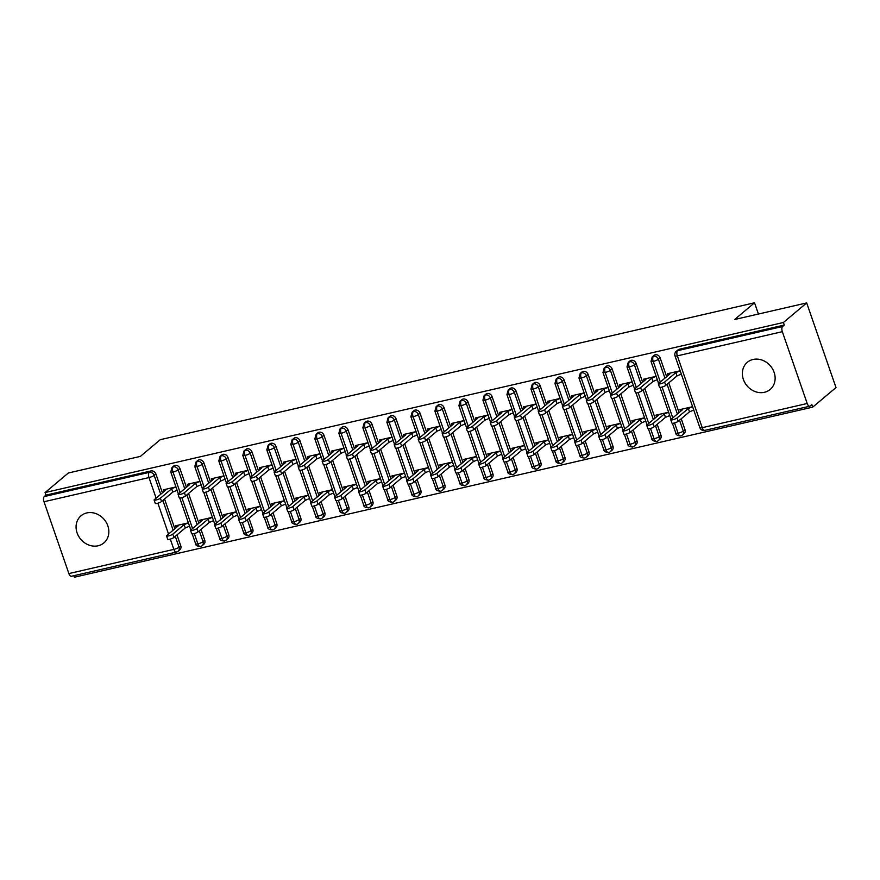 <?xml version="1.0" encoding="UTF-8"?>
<svg xmlns="http://www.w3.org/2000/svg" width="880" height="880" viewBox="0 0 880 880"><rect width="100%" height="100%" fill="white"/><g stroke="black" fill="none" stroke-linecap="round" stroke-linejoin="round"><path stroke-width="1.32" d="M86.768 512.941A17.743 15.356 49.9 0 1 106.315 522.5A17.743 15.356 49.9 0 1 103.873 542.938A17.743 15.356 49.9 0 1 98.131 545.776A17.743 15.356 49.9 0 1 78.595 536.217A17.743 15.356 49.9 0 1 81.037 515.779A17.743 15.356 49.9 0 1 86.768 512.941M753.06 359.469A17.743 15.356 49.9 0 1 772.607 369.028A17.743 15.356 49.9 0 1 770.165 389.466A17.743 15.356 49.9 0 1 764.434 392.293A17.743 15.356 49.9 0 1 744.887 382.745A17.743 15.356 49.9 0 1 747.329 362.307A17.743 15.356 49.9 0 1 753.06 359.469M176.781 551.892A4.158 1.903 -103 0 1 176.385 552.09L71.401 576.279A4.158 1.903 -103 0 1 68.871 573.573L44 501.743A4.158 1.903 -103 0 1 44.264 496.562L45.958 495.132L45.078 492.558L68.354 472.989L140.393 456.39L160.27 439.681L754.534 302.786L734.657 319.506L806.685 302.918L836 387.563L812.713 407.132L811.833 404.569L810.128 405.999A4.158 1.903 77 0 1 809.732 406.208L704.737 430.386A4.158 1.903 77 0 1 702.218 427.68L807.202 403.491A4.158 1.903 77 0 0 809.732 406.208M73.865 575.707L74.382 577.214L812.713 407.132M758.428 314.028L754.534 302.786M782.331 331.672L677.347 355.861A4.158 1.903 77 0 1 677.6 350.669A4.158 3.597 -130.1 0 0 676.258 351.329L677.963 349.899A4.158 3.597 49.9 0 1 679.305 349.239L677.6 350.669L782.595 326.491A4.158 1.903 77 0 0 782.331 331.672L807.202 403.491M679.305 349.239L784.289 325.061L783.409 322.487L806.685 302.918M782.595 326.491L784.289 325.061M45.078 492.558L783.409 322.487M668.096 375.463L667.491 373.703L680.174 370.777M692.604 406.692L679.921 409.618L680.537 411.378M175.285 536.349L179.058 547.217L180.752 545.787L176.99 534.919M174.856 528.748L164.56 499.004M162.415 492.833L155.881 473.957L154.187 475.387L160.721 494.263M180.752 545.787A4.158 3.597 49.9 0 1 179.828 549.791L178.123 551.221A4.158 3.597 49.9 0 0 179.058 547.217A4.158 0.847 160.9 0 1 173.855 549.384L170.291 539.088M45.958 495.132L150.953 470.943A4.158 3.597 49.9 0 1 155.881 473.957M204.765 540.254A4.158 3.597 49.9 0 1 203.841 544.269L202.136 545.699A4.158 3.597 49.9 0 0 203.06 541.684L204.765 540.254L201.003 529.386M180.125 492.602L172.997 472.032A4.158 1.903 -103 0 1 173.261 466.84A4.158 3.597 -130.1 0 0 172.04 467.478L173.734 466.048A4.158 3.597 49.9 0 1 174.966 465.41A4.158 3.597 49.9 0 1 179.894 468.435L178.189 469.865L184.734 488.73M198.869 523.215L188.562 493.471M186.428 487.3L179.894 468.435M163.878 491.612L163.262 489.852L175.945 486.926L171.666 488.73L160.391 498.201L161.546 501.534A3.465 0.704 160.9 0 1 157.982 503.151A3.465 0.704 160.9 0 1 155.265 503.36L154.11 500.027A3.465 0.704 -19.1 0 0 156.827 499.807A3.465 0.704 -19.1 0 0 160.391 498.201M176.913 527.01L176.418 525.591L178.09 526.02L166.826 535.491A3.465 0.704 -19.1 0 0 166.551 535.942A3.465 0.704 -19.1 0 0 169.257 535.722A3.465 0.704 -19.1 0 0 172.821 534.116L184.096 524.634L188.386 522.852L175.703 525.756L176.308 527.516M228.778 534.721A4.158 3.597 49.9 0 1 227.854 538.736L226.149 540.166A4.158 3.597 49.9 0 0 227.073 536.151L228.778 534.721L225.016 523.853M204.138 487.08L197.01 466.499A4.158 1.903 -103 0 1 197.274 461.318A4.158 3.597 -130.1 0 0 196.042 461.945L197.747 460.515A4.158 3.597 49.9 0 1 198.968 459.888A4.158 3.597 49.9 0 1 203.907 462.902L202.202 464.332L208.736 483.197M222.871 517.682L212.575 487.949M210.441 481.767L203.907 462.902M187.88 486.079L187.275 484.319L199.958 481.393L195.668 483.197L184.404 492.668L185.559 496.001A3.465 0.704 160.9 0 1 181.984 497.618A3.465 0.704 160.9 0 1 179.278 497.827L178.123 494.494A3.465 0.704 -19.1 0 0 180.829 494.285A3.465 0.704 -19.1 0 0 184.404 492.668M200.926 521.477L200.431 520.058L202.103 520.487L190.839 529.969A3.465 0.704 -19.1 0 0 190.564 530.409A3.465 0.704 -19.1 0 0 193.27 530.189A3.465 0.704 -19.1 0 0 196.834 528.583L208.109 519.112L212.388 517.319L199.716 520.234L200.321 521.994M252.791 529.188A4.158 3.597 49.9 0 1 251.856 533.203L250.162 534.633A4.158 3.597 49.9 0 0 251.086 530.618L252.791 529.188L249.029 518.32M228.14 481.547L221.023 460.966A4.158 1.903 -103 0 1 221.287 455.785A4.158 3.597 -130.1 0 0 220.055 456.412L221.76 454.982A4.158 3.597 49.9 0 1 222.981 454.355A4.158 3.597 49.9 0 1 227.92 457.369L226.215 458.799L232.749 477.675M246.884 512.149L236.588 482.416M234.454 476.245L227.92 457.369M211.893 480.546L211.288 478.786L223.96 475.871L219.681 477.664L208.417 487.135L209.572 490.479A3.465 0.704 160.9 0 1 205.997 492.085A3.465 0.704 160.9 0 1 203.291 492.305L202.136 488.961A3.465 0.704 -19.1 0 0 204.842 488.752A3.465 0.704 -19.1 0 0 208.417 487.135M224.939 515.955L224.444 514.536L226.116 514.954L214.841 524.436A3.465 0.704 -19.1 0 0 214.577 524.876A3.465 0.704 -19.1 0 0 217.283 524.656A3.465 0.704 -19.1 0 0 220.847 523.05L232.122 513.579L236.401 511.786L223.718 514.701L224.334 516.461M276.793 523.655A4.158 3.597 49.9 0 1 275.869 527.67L274.175 529.1A4.158 3.597 49.9 0 0 275.099 525.096L276.793 523.655L273.031 512.798M252.153 476.014L245.025 455.444A4.158 1.903 -103 0 1 245.289 450.252A4.158 3.597 -130.1 0 0 244.068 450.89L245.773 449.46A4.158 3.597 49.9 0 1 246.994 448.822A4.158 3.597 49.9 0 1 251.922 451.836L250.228 453.266L256.762 472.142M270.897 506.616L260.601 476.883M258.467 470.712L251.922 451.836M235.906 475.013L235.301 473.253L247.973 470.338L243.694 472.131L232.419 481.613L233.574 484.946A3.465 0.704 160.9 0 1 230.01 486.552A3.465 0.704 160.9 0 1 227.304 486.772L226.149 483.439A3.465 0.704 -19.1 0 0 228.855 483.219A3.465 0.704 -19.1 0 0 232.419 481.613M260.414 506.242L247.731 509.168L248.347 510.928M300.806 518.133A4.158 3.597 49.9 0 1 299.882 522.137L298.177 523.567A4.158 3.597 49.9 0 0 299.112 519.563L300.806 518.133L297.044 507.265M276.166 470.481L269.038 449.911A4.158 1.903 -103 0 1 269.302 444.719A4.158 3.597 -130.1 0 0 268.081 445.357L269.775 443.927A4.158 3.597 49.9 0 1 271.007 443.289A4.158 3.597 49.9 0 1 275.935 446.303L274.241 447.733L280.775 466.609M294.91 501.094L284.614 471.35M282.469 465.179L275.935 446.303M259.919 469.491L259.303 467.731L271.986 464.805L267.707 466.598L256.432 476.08L257.587 479.413A3.465 0.704 160.9 0 1 254.023 481.019A3.465 0.704 160.9 0 1 251.317 481.239L250.162 477.906A3.465 0.704 -19.1 0 0 252.868 477.686A3.465 0.704 -19.1 0 0 256.432 476.08M272.954 504.889L272.459 503.47L274.131 503.899L262.867 513.37A3.465 0.704 -19.1 0 0 262.592 513.81A3.465 0.704 -19.1 0 0 265.298 513.601A3.465 0.704 -19.1 0 0 268.873 511.984L280.137 502.513L284.427 500.72L271.744 503.635L272.349 505.395M324.819 512.6A4.158 3.597 49.9 0 1 323.895 516.615L322.19 518.045A4.158 3.597 49.9 0 0 323.114 514.03L324.819 512.6L321.057 501.732M300.179 464.948L293.051 444.378A4.158 1.903 -103 0 1 293.315 439.186A4.158 3.597 -130.1 0 0 292.094 439.824L293.788 438.394A4.158 3.597 49.9 0 1 295.02 437.756A4.158 3.597 49.9 0 1 299.948 440.781L298.243 442.211L304.777 461.076M318.923 495.561L308.616 465.817M306.482 459.646L299.948 440.781M283.932 463.958L283.316 462.198L295.999 459.272M308.429 495.187L295.757 498.102L296.362 499.862M348.832 507.067A4.158 3.597 49.9 0 1 347.908 511.082L346.203 512.512A4.158 3.597 49.9 0 0 347.127 508.497L348.832 507.067L345.07 496.199M324.181 459.426L317.064 438.845A4.158 1.903 -103 0 1 317.328 433.664A4.158 3.597 -130.1 0 0 316.096 434.291L317.801 432.861A4.158 3.597 49.9 0 1 319.022 432.234A4.158 3.597 49.9 0 1 323.961 435.248L322.256 436.678L328.79 455.543M342.925 490.028L332.629 460.295M330.495 454.113L323.961 435.248M307.934 458.425L307.329 456.665L320.012 453.739L315.722 455.543L304.458 465.014L305.613 468.347A3.465 0.704 160.9 0 1 302.038 469.964A3.465 0.704 160.9 0 1 299.332 470.173L298.177 466.84A3.465 0.704 -19.1 0 0 300.883 466.631A3.465 0.704 -19.1 0 0 304.458 465.014M320.98 493.823L320.485 492.404L322.157 492.833L310.893 502.315A3.465 0.704 -19.1 0 0 310.618 502.755A3.465 0.704 -19.1 0 0 313.324 502.535A3.465 0.704 -19.1 0 0 316.888 500.929L328.163 491.458L332.442 489.665L319.77 492.58L320.375 494.34M372.845 501.534A4.158 3.597 49.9 0 1 371.91 505.549L370.216 506.979A4.158 3.597 49.9 0 0 371.14 502.964L372.845 501.534L369.072 490.666M348.194 453.893L341.077 433.312A4.158 1.903 -103 0 1 341.33 428.131A4.158 3.597 -130.1 0 0 340.109 428.758L341.814 427.328A4.158 3.597 49.9 0 1 343.035 426.701A4.158 3.597 49.9 0 1 347.974 429.715L346.269 431.145L352.803 450.021M366.938 484.495L356.642 454.762M354.508 448.591L347.974 429.715M331.947 452.892L331.342 451.132L344.014 448.217L339.735 450.01L328.471 459.481L329.626 462.825A3.465 0.704 160.9 0 1 326.051 464.431A3.465 0.704 160.9 0 1 323.345 464.651L322.19 461.307A3.465 0.704 -19.1 0 0 324.896 461.098A3.465 0.704 -19.1 0 0 328.471 459.481M344.982 488.301L344.498 486.882L346.17 487.3L334.895 496.782A3.465 0.704 -19.1 0 0 334.631 497.222A3.465 0.704 -19.1 0 0 337.337 497.002A3.465 0.704 -19.1 0 0 340.901 495.396L352.176 485.925L356.455 484.132L343.772 487.047L344.388 488.807M396.847 496.001A4.158 3.597 49.9 0 1 395.923 500.016L394.229 501.446A4.158 3.597 49.9 0 0 395.153 497.442L396.847 496.001L393.085 485.144M372.207 448.36L365.079 427.79A4.158 1.903 -103 0 1 365.343 422.598A4.158 3.597 -130.1 0 0 364.122 423.236L365.827 421.806A4.158 3.597 49.9 0 1 367.048 421.168A4.158 3.597 49.9 0 1 371.976 424.182L370.282 425.612L376.816 444.488M390.951 478.962L380.655 449.229M378.51 443.058L371.976 424.182M355.96 447.359L355.355 445.599L368.027 442.684L363.748 444.477L352.473 453.959L353.628 457.292A3.465 0.704 160.9 0 1 350.064 458.898A3.465 0.704 160.9 0 1 347.358 459.118L346.203 455.785A3.465 0.704 -19.1 0 0 348.909 455.565A3.465 0.704 -19.1 0 0 352.473 453.959M368.995 482.768L368.511 481.349L370.183 481.778L358.908 491.249A3.465 0.704 -19.1 0 0 358.633 491.689A3.465 0.704 -19.1 0 0 361.35 491.48A3.465 0.704 -19.1 0 0 364.914 489.863L376.178 480.392L380.468 478.599L367.785 481.514L368.401 483.274M420.86 490.479A4.158 3.597 49.9 0 1 419.936 494.483L418.231 495.913A4.158 3.597 49.9 0 0 419.166 491.909L420.86 490.479L417.098 479.611M396.22 442.827L389.092 422.257A4.158 1.903 -103 0 1 389.356 417.065A4.158 3.597 -130.1 0 0 388.135 417.703L389.829 416.273A4.158 3.597 49.9 0 1 391.061 415.635A4.158 3.597 49.9 0 1 395.989 418.649L394.295 420.09L400.829 438.955M414.964 473.44L404.668 443.696M402.523 437.525L395.989 418.649M379.973 441.837L379.357 440.077L392.04 437.151L387.761 438.955L376.486 448.426L377.641 451.759A3.465 0.704 160.9 0 1 374.077 453.365A3.465 0.704 160.9 0 1 371.371 453.585L370.216 450.252A3.465 0.704 -19.1 0 0 372.922 450.032A3.465 0.704 -19.1 0 0 376.486 448.426M393.008 477.235L392.513 475.816L394.185 476.245L382.921 485.716A3.465 0.704 -19.1 0 0 382.646 486.156A3.465 0.704 -19.1 0 0 385.352 485.947A3.465 0.704 -19.1 0 0 388.927 484.341L400.191 474.859L404.481 473.066L391.798 475.981L392.403 477.741M444.873 484.946A4.158 3.597 49.9 0 1 443.949 488.961L442.244 490.391A4.158 3.597 49.9 0 0 443.168 486.376L444.873 484.946L441.111 474.078M420.233 437.294L413.105 416.724A4.158 1.903 -103 0 1 413.369 411.532A4.158 3.597 -130.1 0 0 412.148 412.17L413.842 410.74A4.158 3.597 49.9 0 1 415.063 410.102A4.158 3.597 49.9 0 1 420.002 413.127L418.297 414.557L424.831 433.422M438.977 467.907L428.67 438.163M426.536 431.992L420.002 413.127M403.986 436.304L403.37 434.544L416.053 431.618L411.763 433.422L400.499 442.893L401.654 446.226A3.465 0.704 160.9 0 1 398.09 447.843A3.465 0.704 160.9 0 1 395.373 448.052L394.218 444.719A3.465 0.704 -19.1 0 0 396.935 444.499A3.465 0.704 -19.1 0 0 400.499 442.893M417.021 471.702L416.526 470.283L418.198 470.712L406.934 480.183A3.465 0.704 -19.1 0 0 406.659 480.634A3.465 0.704 -19.1 0 0 409.365 480.414A3.465 0.704 -19.1 0 0 412.929 478.808L424.204 469.326L428.483 467.544L415.811 470.448L416.416 472.208M468.886 479.413A4.158 3.597 49.9 0 1 467.962 483.428L466.257 484.858A4.158 3.597 49.9 0 0 467.181 480.843L468.886 479.413L465.124 468.545M444.235 431.772L437.118 411.191A4.158 1.903 -103 0 1 437.382 406.01A4.158 3.597 -130.1 0 0 436.15 406.637L437.855 405.207A4.158 3.597 49.9 0 1 439.076 404.58A4.158 3.597 49.9 0 1 444.015 407.594L442.31 409.024L448.844 427.889M462.979 462.374L452.683 432.641M450.549 426.459L444.015 407.594M427.988 430.771L427.383 429.011L440.066 426.085L435.776 427.889L424.512 437.36L425.667 440.693A3.465 0.704 160.9 0 1 422.092 442.31A3.465 0.704 160.9 0 1 419.386 442.519L418.231 439.186A3.465 0.704 -19.1 0 0 420.937 438.977A3.465 0.704 -19.1 0 0 424.512 437.36M441.034 466.169L440.539 464.75L442.211 465.179L430.947 474.661A3.465 0.704 -19.1 0 0 430.672 475.101A3.465 0.704 -19.1 0 0 433.378 474.881A3.465 0.704 -19.1 0 0 436.942 473.275L448.217 463.804L452.496 462.011L439.824 464.926L440.429 466.686M492.899 473.88A4.158 3.597 49.9 0 1 491.964 477.895L490.27 479.325A4.158 3.597 49.9 0 0 491.194 475.31L492.899 473.88L489.126 463.012M468.248 426.239L461.131 405.658A4.158 1.903 -103 0 1 461.384 400.477A4.158 3.597 -130.1 0 0 460.163 401.104L461.868 399.674A4.158 3.597 49.9 0 1 463.089 399.047A4.158 3.597 49.9 0 1 468.028 402.061L466.323 403.491L472.857 422.367M486.992 456.841L476.696 427.108M474.562 420.937L468.028 402.061M452.001 425.238L451.396 423.478L464.068 420.563L459.789 422.356L448.525 431.838L449.68 435.171A3.465 0.704 160.9 0 1 446.105 436.777A3.465 0.704 160.9 0 1 443.399 436.997L442.244 433.653A3.465 0.704 -19.1 0 0 444.95 433.444A3.465 0.704 -19.1 0 0 448.525 431.838M476.509 456.467L463.826 459.393L464.442 461.153M516.901 468.358A4.158 3.597 49.9 0 1 515.977 472.362L514.283 473.792A4.158 3.597 49.9 0 0 515.207 469.788L516.901 468.358L513.139 457.49M492.261 420.706L485.133 400.136A4.158 1.903 -103 0 1 485.397 394.944A4.158 3.597 -130.1 0 0 484.176 395.582L485.881 394.152A4.158 3.597 49.9 0 1 487.102 393.514A4.158 3.597 49.9 0 1 492.03 396.528L490.336 397.958L496.87 416.834M511.005 451.308L500.709 421.575M498.564 415.404L492.03 396.528M476.014 419.705L475.409 417.945L488.081 415.03L483.802 416.823L472.527 426.305L473.682 429.638A3.465 0.704 160.9 0 1 470.118 431.244A3.465 0.704 160.9 0 1 467.412 431.464L466.257 428.131A3.465 0.704 -19.1 0 0 468.963 427.911A3.465 0.704 -19.1 0 0 472.527 426.305M489.049 455.114L488.565 453.695L490.237 454.124L478.962 463.595A3.465 0.704 -19.1 0 0 478.687 464.035A3.465 0.704 -19.1 0 0 481.393 463.826A3.465 0.704 -19.1 0 0 484.968 462.209L496.232 452.738L500.522 450.945L487.839 453.86L488.444 455.62M540.914 462.825A4.158 3.597 49.9 0 1 539.99 466.829L538.285 468.259A4.158 3.597 49.9 0 0 539.22 464.255L540.914 462.825L537.152 451.957M516.274 415.173L509.146 394.603A4.158 1.903 -103 0 1 509.41 389.411A4.158 3.597 -130.1 0 0 508.189 390.049L509.883 388.619A4.158 3.597 49.9 0 1 511.115 387.981A4.158 3.597 49.9 0 1 516.043 390.995L514.349 392.436L520.883 411.301M535.018 445.786L524.722 416.042M522.577 409.871L516.043 390.995M500.027 414.183L499.411 412.423L512.094 409.497M513.062 449.581L512.567 448.162L514.239 448.591L502.975 458.062A3.465 0.704 -19.1 0 0 502.7 458.502A3.465 0.704 -19.1 0 0 505.406 458.293A3.465 0.704 -19.1 0 0 508.981 456.687L520.245 447.205L524.535 445.412L511.852 448.327L512.457 450.087M564.927 457.292A4.158 3.597 49.9 0 1 564.003 461.307L562.298 462.737A4.158 3.597 49.9 0 0 563.222 458.722L564.927 457.292L561.165 446.424M540.287 409.64L533.159 389.07A4.158 1.903 -103 0 1 533.423 383.878A4.158 3.597 -130.1 0 0 532.202 384.516L533.896 383.086A4.158 3.597 49.9 0 1 535.117 382.448A4.158 3.597 49.9 0 1 540.056 385.473L538.351 386.903L544.885 405.768M559.031 440.253L548.724 410.509M546.59 404.338L540.056 385.473M524.04 408.65L523.424 406.89L536.107 403.964L531.817 405.768L520.553 415.239L521.708 418.572A3.465 0.704 160.9 0 1 518.144 420.189A3.465 0.704 160.9 0 1 515.427 420.398L514.272 417.065A3.465 0.704 -19.1 0 0 516.989 416.845A3.465 0.704 -19.1 0 0 520.553 415.239M537.075 444.048L536.58 442.629L538.252 443.058L526.988 452.529A3.465 0.704 -19.1 0 0 526.713 452.98A3.465 0.704 -19.1 0 0 529.419 452.76A3.465 0.704 -19.1 0 0 532.983 451.154L544.258 441.672L548.537 439.89L535.865 442.794L536.47 444.554M588.94 451.759A4.158 3.597 49.9 0 1 588.016 455.774L586.311 457.204A4.158 3.597 49.9 0 0 587.235 453.189L588.94 451.759L585.178 440.891M564.289 404.118L557.172 383.537A4.158 1.903 -103 0 1 557.436 378.356A4.158 3.597 -130.1 0 0 556.204 378.983L557.909 377.553A4.158 3.597 49.9 0 1 559.13 376.926A4.158 3.597 49.9 0 1 564.069 379.94L562.364 381.37L568.898 400.235M583.033 434.72L572.737 404.987M570.603 398.805L564.069 379.94M548.042 403.117L547.437 401.357L560.12 398.431L555.83 400.235L544.566 409.706L545.721 413.039A3.465 0.704 160.9 0 1 542.146 414.656A3.465 0.704 160.9 0 1 539.44 414.865L538.285 411.532A3.465 0.704 -19.1 0 0 540.991 411.323A3.465 0.704 -19.1 0 0 544.566 409.706M561.088 438.515L560.593 437.096L562.265 437.525L550.99 447.007A3.465 0.704 -19.1 0 0 550.726 447.447A3.465 0.704 -19.1 0 0 553.432 447.227A3.465 0.704 -19.1 0 0 556.996 445.621L568.271 436.15L572.55 434.357L559.867 437.272L560.483 439.032M612.953 446.226A4.158 3.597 49.9 0 1 612.018 450.241L610.324 451.671A4.158 3.597 49.9 0 0 611.248 447.656L612.953 446.226L609.18 435.358M588.302 398.585L581.185 378.004A4.158 1.903 -103 0 1 581.438 372.823A4.158 3.597 -130.1 0 0 580.217 373.45L581.922 372.02A4.158 3.597 49.9 0 1 583.143 371.393A4.158 3.597 49.9 0 1 588.082 374.407L586.377 375.837L592.911 394.713M607.046 429.187L596.75 399.454M594.616 393.283L588.082 374.407M572.055 397.584L571.45 395.824L584.122 392.909M585.09 432.993L584.606 431.574L586.278 431.992L575.003 441.474A3.465 0.704 -19.1 0 0 574.728 441.914A3.465 0.704 -19.1 0 0 577.445 441.694A3.465 0.704 -19.1 0 0 581.009 440.088L592.273 430.617L596.563 428.824L583.88 431.739L584.496 433.499M636.955 440.704A4.158 3.597 49.9 0 1 636.031 444.708L634.337 446.138A4.158 3.597 49.9 0 0 635.261 442.134L636.955 440.704L633.193 429.836M612.315 393.052L605.187 372.482A4.158 1.903 -103 0 1 605.451 367.29A4.158 3.597 -130.1 0 0 604.23 367.928L605.935 366.498A4.158 3.597 49.9 0 1 607.156 365.86A4.158 3.597 49.9 0 1 612.084 368.874L610.39 370.304L616.924 389.18M631.059 423.654L620.763 393.921M618.618 387.75L612.084 368.874M596.068 392.051L595.463 390.291L608.135 387.376L603.856 389.169L592.581 398.651L593.736 401.984A3.465 0.704 160.9 0 1 590.172 403.59A3.465 0.704 160.9 0 1 587.466 403.81L586.311 400.477A3.465 0.704 -19.1 0 0 589.017 400.257A3.465 0.704 -19.1 0 0 592.581 398.651M609.103 427.46L608.619 426.041L610.291 426.47L599.016 435.941A3.465 0.704 -19.1 0 0 598.741 436.381A3.465 0.704 -19.1 0 0 601.447 436.172A3.465 0.704 -19.1 0 0 605.022 434.555L616.286 425.084L620.576 423.291L607.893 426.206L608.498 427.966M660.968 435.171A4.158 3.597 49.9 0 1 660.044 439.175L658.339 440.605A4.158 3.597 49.9 0 0 659.263 436.601L660.968 435.171L657.206 424.303M636.328 387.519L629.2 366.949A4.158 1.903 -103 0 1 629.464 361.757A4.158 3.597 -130.1 0 0 628.243 362.395L629.937 360.965A4.158 3.597 49.9 0 1 631.169 360.327A4.158 3.597 49.9 0 1 636.097 363.341L634.403 364.782L640.937 383.647M655.072 418.132L644.776 388.388M642.631 382.217L636.097 363.341M620.081 386.529L619.465 384.769L632.148 381.843L627.869 383.647L616.594 393.118L617.749 396.451A3.465 0.704 160.9 0 1 614.185 398.057A3.465 0.704 160.9 0 1 611.479 398.277L610.324 394.944A3.465 0.704 -19.1 0 0 613.03 394.724A3.465 0.704 -19.1 0 0 616.594 393.118M633.116 421.927L632.621 420.508L634.293 420.937L623.029 430.408A3.465 0.704 -19.1 0 0 622.754 430.848A3.465 0.704 -19.1 0 0 625.46 430.639A3.465 0.704 -19.1 0 0 629.035 429.033L640.299 419.551L644.589 417.758L631.906 420.673L632.511 422.433M684.981 429.638A4.158 3.597 49.9 0 1 684.057 433.653L682.352 435.083A4.158 3.597 49.9 0 0 683.276 431.068L684.981 429.638L681.219 418.77M660.341 381.986L653.213 361.416A4.158 1.903 -103 0 1 653.477 356.224A4.158 3.597 -130.1 0 0 652.245 356.862L653.95 355.432A4.158 3.597 49.9 0 1 655.171 354.794A4.158 3.597 49.9 0 1 660.11 357.819L658.405 359.249L664.939 378.114M679.074 412.599L668.778 382.855M666.644 376.684L660.11 357.819M644.094 380.996L643.478 379.236L656.161 376.31L651.871 378.114L640.607 387.585L641.762 390.918A3.465 0.704 160.9 0 1 638.198 392.535A3.465 0.704 160.9 0 1 635.481 392.744L634.326 389.411A3.465 0.704 -19.1 0 0 637.043 389.191A3.465 0.704 -19.1 0 0 640.607 387.585M657.129 416.394L656.634 414.975L658.306 415.404L647.042 424.875A3.465 0.704 -19.1 0 0 646.767 425.326A3.465 0.704 -19.1 0 0 649.473 425.106A3.465 0.704 -19.1 0 0 653.037 423.5L664.312 414.018L668.591 412.236L655.919 415.14L656.524 416.9M652.245 356.862L651.002 361.405A4.158 0.847 160.9 0 0 653.213 361.416A4.158 0.847 160.9 0 0 658.405 359.249A4.158 3.597 -130.1 0 0 653.477 356.224L655.171 354.794M681.01 435.743A4.158 1.903 -103 0 1 680.614 435.952A4.158 1.903 -103 0 1 680.581 435.952A4.158 1.903 -103 0 1 678.084 433.235L674.52 422.939M672.771 417.901L662.079 387.035M628.243 362.395L626.989 366.938A4.158 0.847 160.9 0 0 629.2 366.949A4.158 0.847 160.9 0 0 634.403 364.782A4.158 3.597 -130.1 0 0 629.464 361.757L631.169 360.327M656.997 441.276A4.158 1.903 -103 0 1 656.601 441.485A4.158 1.903 -103 0 1 654.071 438.768L650.507 428.472M648.758 423.434L638.077 392.568M655.501 425.733L659.263 436.601A4.158 0.847 160.9 0 1 654.071 438.768A4.158 0.847 160.9 0 1 651.86 438.757C651.706 440.187 653.279 441.089 656.568 441.485A4.158 1.903 -103 0 1 656.568 441.485A4.158 4.158 0 0 0 658.339 440.605M604.23 367.928L602.976 372.471A4.158 0.847 160.9 0 0 605.187 372.482A4.158 0.847 160.9 0 0 610.39 370.304A4.158 3.597 -130.1 0 0 605.451 367.29L607.156 365.86M632.984 446.809A4.158 1.903 -103 0 1 632.588 447.007A4.158 1.903 -103 0 1 632.555 447.018A4.158 1.903 -103 0 1 630.058 444.301L626.494 434.005M624.745 428.967L614.064 398.09M580.217 373.45L578.963 378.004A4.158 0.847 160.9 0 0 581.185 378.004A4.158 0.847 160.9 0 0 586.377 375.837A4.158 3.597 -130.1 0 0 581.438 372.823L583.143 371.393M608.982 452.342A4.158 1.903 -103 0 1 608.575 452.54A4.158 1.903 -103 0 1 608.542 452.551A4.158 1.903 -103 0 1 606.045 449.834L602.481 439.538M600.743 434.489L590.051 403.623M556.204 378.983L554.95 383.537A4.158 0.847 160.9 0 0 557.172 383.537A4.158 0.847 160.9 0 0 562.364 381.37A4.158 3.597 -130.1 0 0 557.436 378.356L559.13 376.926M584.969 457.864A4.158 1.903 -103 0 1 584.573 458.073A4.158 1.903 -103 0 1 584.54 458.084A4.158 1.903 -103 0 1 582.043 455.356L578.479 445.071M576.73 440.022L566.038 409.156M532.202 384.516L530.948 389.059A4.158 0.847 160.9 0 0 533.159 389.07A4.158 0.847 160.9 0 0 538.351 386.903A4.158 3.597 -130.1 0 0 533.423 383.878L535.117 382.448M560.956 463.397A4.158 1.903 -103 0 1 560.56 463.606A4.158 1.903 -103 0 1 560.527 463.606A4.158 1.903 -103 0 1 558.03 460.889L554.466 450.593M552.717 445.555L542.025 414.689M508.189 390.049L506.935 394.592A4.158 0.847 160.9 0 0 509.146 394.603A4.158 0.847 160.9 0 0 514.349 392.436A4.158 3.597 -130.1 0 0 509.41 389.411L511.115 387.981M536.943 468.93A4.158 1.903 -103 0 1 536.547 469.139A4.158 1.903 -103 0 1 534.017 466.422L530.453 456.126M528.704 451.088L518.023 420.222M535.447 453.387L539.22 464.255A4.158 0.847 160.9 0 1 534.017 466.422A4.158 0.847 160.9 0 1 531.806 466.411C531.652 467.841 533.225 468.743 536.514 469.139A4.158 1.903 -103 0 1 536.514 469.139A4.158 4.158 0 0 0 538.285 468.259M484.176 395.582L482.922 400.125A4.158 0.847 160.9 0 0 485.133 400.136A4.158 0.847 160.9 0 0 490.336 397.958A4.158 3.597 -130.1 0 0 485.397 394.944L487.102 393.514M512.93 474.463A4.158 1.903 -103 0 1 512.534 474.661A4.158 1.903 -103 0 1 512.501 474.672A4.158 1.903 -103 0 1 510.004 471.955L506.44 461.659M504.691 456.621L494.01 425.744M460.163 401.104L458.909 405.658A4.158 0.847 160.9 0 0 461.131 405.658A4.158 0.847 160.9 0 0 466.323 403.491A4.158 3.597 -130.1 0 0 461.384 400.477L463.089 399.047M488.928 479.996A4.158 1.903 -103 0 1 488.521 480.194A4.158 1.903 -103 0 1 486.002 477.488L482.427 467.192M480.689 462.143L469.997 431.277M487.432 464.442L491.194 475.31A4.158 0.847 160.9 0 1 486.002 477.488A4.158 0.847 160.9 0 1 483.78 477.477C483.626 478.896 485.199 479.809 488.488 480.205A4.158 1.903 -103 0 1 488.488 480.205A4.158 4.158 0 0 0 490.27 479.325M436.15 406.637L434.896 411.191A4.158 0.847 160.9 0 0 437.118 411.191A4.158 0.847 160.9 0 0 442.31 409.024A4.158 3.597 -130.1 0 0 437.382 406.01L439.076 404.58M464.915 485.518A4.158 1.903 -103 0 1 464.519 485.727A4.158 1.903 -103 0 1 464.486 485.738A4.158 1.903 -103 0 1 461.989 483.01L458.425 472.725M456.676 467.676L445.984 436.81M412.148 412.17L410.894 416.713A4.158 0.847 160.9 0 0 413.105 416.724A4.158 0.847 160.9 0 0 418.297 414.557A4.158 3.597 -130.1 0 0 413.369 411.532L415.063 410.102M440.902 491.051A4.158 1.903 -103 0 1 440.506 491.26A4.158 1.903 -103 0 1 437.976 488.543L434.412 478.247M432.663 473.209L421.971 442.343M439.406 475.508L443.168 486.376A4.158 0.847 160.9 0 1 437.976 488.543A4.158 0.847 160.9 0 1 435.765 488.543C435.611 489.962 437.173 490.875 440.473 491.26A4.158 1.903 -103 0 1 440.473 491.26A4.158 4.158 0 0 0 442.244 490.391M388.135 417.703L386.881 422.246A4.158 0.847 160.9 0 0 389.092 422.257A4.158 0.847 160.9 0 0 394.295 420.09A4.158 3.597 -130.1 0 0 389.356 417.065L391.061 415.635M416.889 496.584A4.158 1.903 -103 0 1 416.493 496.793A4.158 1.903 -103 0 1 416.46 496.793A4.158 1.903 -103 0 1 413.963 494.076L410.399 483.78M408.65 478.742L397.969 447.876M364.122 423.236L362.868 427.779A4.158 0.847 160.9 0 0 365.079 427.79A4.158 0.847 160.9 0 0 370.282 425.612A4.158 3.597 -130.1 0 0 365.343 422.598L367.048 421.168M392.876 502.117A4.158 1.903 -103 0 1 392.48 502.315A4.158 1.903 -103 0 1 392.447 502.326A4.158 1.903 -103 0 1 389.95 499.609L386.386 489.313M384.648 484.275L373.956 453.398M340.109 428.758L338.855 433.312A4.158 0.847 160.9 0 0 341.077 433.312A4.158 0.847 160.9 0 0 346.269 431.145A4.158 3.597 -130.1 0 0 341.33 428.131L343.035 426.701M368.874 507.65A4.158 1.903 -103 0 1 368.467 507.848A4.158 1.903 -103 0 1 365.948 505.142L362.384 494.846M360.635 489.797L349.943 458.931M367.378 492.096L371.14 502.964A4.158 0.847 160.9 0 1 365.948 505.142A4.158 0.847 160.9 0 1 363.726 505.131C363.572 506.55 365.145 507.463 368.434 507.859A4.158 1.903 -103 0 1 368.434 507.859A4.158 4.158 0 0 0 370.216 506.979M316.096 434.291L314.842 438.845A4.158 0.847 160.9 0 0 317.064 438.845A4.158 0.847 160.9 0 0 322.256 436.678A4.158 3.597 -130.1 0 0 317.328 433.664L319.022 432.234M344.861 513.172A4.158 1.903 -103 0 1 344.465 513.381A4.158 1.903 -103 0 1 344.432 513.392A4.158 1.903 -103 0 1 341.935 510.664L338.371 500.379M336.622 495.33L325.93 464.464M292.094 439.824L290.84 444.367A4.158 0.847 160.9 0 0 293.051 444.378A4.158 0.847 160.9 0 0 298.243 442.211A4.158 3.597 -130.1 0 0 293.315 439.186L295.02 437.756M320.848 518.705A4.158 1.903 -103 0 1 320.452 518.914A4.158 1.903 -103 0 1 317.922 516.197L314.358 505.901M312.609 500.863L301.917 469.997M319.352 503.162L323.114 514.03A4.158 0.847 160.9 0 1 317.922 516.197A4.158 0.847 160.9 0 1 315.711 516.197C315.557 517.616 317.119 518.529 320.419 518.914A4.158 1.903 -103 0 1 320.419 518.914A4.158 4.158 0 0 0 322.19 518.045M268.081 445.357L266.827 449.9A4.158 0.847 160.9 0 0 269.038 449.911A4.158 0.847 160.9 0 0 274.241 447.733A4.158 3.597 -130.1 0 0 269.302 444.719L271.007 443.289M296.835 524.238A4.158 1.903 -103 0 1 296.439 524.436A4.158 1.903 -103 0 1 296.406 524.447A4.158 1.903 -103 0 1 293.909 521.73L290.345 511.434M288.596 506.396L277.915 475.53M244.068 450.89L242.814 455.433A4.158 0.847 160.9 0 0 245.025 455.444A4.158 0.847 160.9 0 0 250.228 453.266A4.158 3.597 -130.1 0 0 245.289 450.252L246.994 448.822M272.822 529.771A4.158 1.903 -103 0 1 272.426 529.969A4.158 1.903 -103 0 1 269.896 527.263L266.332 516.967M264.594 511.929L253.902 481.052M271.337 514.228L275.099 525.096A4.158 0.847 160.9 0 1 269.896 527.263A4.158 0.847 160.9 0 1 267.685 527.252C267.531 528.682 269.104 529.584 272.393 529.98A4.158 1.903 -103 0 1 272.393 529.98A4.158 4.158 0 0 0 274.175 529.1M220.055 456.412L218.801 460.966A4.158 0.847 160.9 0 0 221.023 460.966A4.158 0.847 160.9 0 0 226.215 458.799A4.158 3.597 -130.1 0 0 221.287 455.785L222.981 454.355M248.82 535.304A4.158 1.903 -103 0 1 248.413 535.502A4.158 1.903 -103 0 1 248.391 535.513A4.158 1.903 -103 0 1 245.894 532.796L242.33 522.5M240.581 517.451L229.889 486.585M196.042 461.945L194.788 466.499A4.158 0.847 160.9 0 0 197.01 466.499A4.158 0.847 160.9 0 0 202.202 464.332A4.158 3.597 -130.1 0 0 197.274 461.318L198.968 459.888M224.807 540.826A4.158 1.903 -103 0 1 224.411 541.035A4.158 1.903 -103 0 1 221.881 538.318L218.317 528.033M216.568 522.984L205.876 492.118M223.311 525.283L227.073 536.151A4.158 0.847 160.9 0 1 221.881 538.318A4.158 0.847 160.9 0 1 219.659 538.318C219.505 539.737 221.078 540.65 224.378 541.046A4.158 1.903 -103 0 1 224.378 541.046A4.158 4.158 0 0 0 226.149 540.166M172.04 467.478L170.786 472.021A4.158 0.847 160.9 0 0 172.997 472.032A4.158 0.847 160.9 0 0 178.189 469.865A4.158 3.597 -130.1 0 0 173.261 466.84L174.966 465.41M200.794 546.359A4.158 1.903 -103 0 1 200.398 546.568A4.158 1.903 -103 0 1 200.365 546.568A4.158 1.903 -103 0 1 197.868 543.851L194.304 533.555M192.555 528.517L181.863 497.651M668.701 374.957L668.206 373.538L669.878 373.967L658.614 383.438A3.465 0.704 -19.1 0 0 658.339 383.878A3.465 0.704 -19.1 0 0 661.045 383.669A3.465 0.704 -19.1 0 0 664.62 382.052L665.775 385.385A3.465 0.704 160.9 0 1 662.2 387.002A3.465 0.704 160.9 0 1 659.494 387.211L658.339 383.878M681.329 374.121L677.039 375.914L665.775 385.385M680.174 370.788L675.884 372.581L664.62 382.052M675.884 372.581L677.039 375.914M677.05 417.967L678.205 421.3A3.465 0.704 160.9 0 1 674.641 422.906A3.465 0.704 160.9 0 1 671.935 423.126L670.78 419.793A3.465 0.704 -19.1 0 0 673.486 419.573A3.465 0.704 -19.1 0 0 677.05 417.967L688.325 408.496L692.604 406.703M681.142 410.872L680.647 409.453L682.319 409.871L671.044 419.353A3.465 0.704 -19.1 0 0 670.78 419.793M678.205 421.3L689.48 411.829L693.759 410.036M689.48 411.829L688.325 408.496M644.688 380.49L644.204 379.071L645.876 379.489L634.601 388.971A3.465 0.704 -19.1 0 0 634.326 389.411M657.316 379.654L653.026 381.447L641.762 390.918M651.871 378.114L653.026 381.447M620.686 386.012L620.191 384.593L621.863 385.022L610.588 394.504A3.465 0.704 -19.1 0 0 610.324 394.944M633.303 385.187L629.024 386.98L617.749 396.451M627.869 383.647L629.024 386.98M596.673 391.545L596.178 390.126L597.85 390.555L586.586 400.026A3.465 0.704 -19.1 0 0 586.311 400.477M609.29 390.72L605.011 392.502L593.736 401.984M603.856 389.169L605.011 392.502M572.66 397.078L572.165 395.659L573.837 396.088L562.573 405.559A3.465 0.704 -19.1 0 0 562.298 405.999A3.465 0.704 -19.1 0 0 565.004 405.79A3.465 0.704 -19.1 0 0 568.579 404.184L569.723 407.517A3.465 0.704 160.9 0 1 566.159 409.123A3.465 0.704 160.9 0 1 563.453 409.343L562.298 405.999M585.288 396.253L580.998 398.035L569.723 407.517M584.133 392.909L579.843 394.702L568.579 404.184M579.843 394.702L580.998 398.035M653.037 423.5L654.192 426.833A3.465 0.704 160.9 0 1 650.628 428.439A3.465 0.704 160.9 0 1 647.922 428.659L646.767 425.326M654.192 426.833L665.467 417.351L669.746 415.569M665.467 417.351L664.312 414.018M629.035 429.033L630.19 432.366A3.465 0.704 160.9 0 1 626.615 433.972A3.465 0.704 160.9 0 1 623.909 434.192L622.754 430.848M630.19 432.366L641.454 422.884L645.744 421.102M641.454 422.884L640.299 419.551M605.022 434.555L606.177 437.888A3.465 0.704 160.9 0 1 602.602 439.505A3.465 0.704 160.9 0 1 599.896 439.714L598.741 436.381M606.177 437.888L617.441 428.417L621.731 426.624M617.441 428.417L616.286 425.084M581.009 440.088L582.164 443.421A3.465 0.704 160.9 0 1 578.6 445.038A3.465 0.704 160.9 0 1 575.883 445.247L574.728 441.914M582.164 443.421L593.428 433.95L597.718 432.157M593.428 433.95L592.273 430.617M548.647 402.611L548.152 401.192L549.835 401.621L538.56 411.092A3.465 0.704 -19.1 0 0 538.285 411.532M561.275 401.775L556.985 403.568L545.721 413.039M555.83 400.235L556.985 403.568M556.996 445.621L558.151 448.954A3.465 0.704 160.9 0 1 554.587 450.56A3.465 0.704 160.9 0 1 551.881 450.78L550.726 447.447M558.151 448.954L569.426 439.483L573.705 437.69M569.426 439.483L568.271 436.15M524.634 408.144L524.15 406.725L525.822 407.143L514.547 416.625A3.465 0.704 -19.1 0 0 514.272 417.065M537.262 407.308L532.972 409.101L521.708 418.572M531.817 405.768L532.972 409.101M532.983 451.154L534.138 454.487A3.465 0.704 160.9 0 1 530.574 456.093A3.465 0.704 160.9 0 1 527.868 456.313L526.713 452.98M534.138 454.487L545.413 445.005L549.692 443.223M545.413 445.005L544.258 441.672M500.632 413.666L500.137 412.247L501.809 412.676L490.534 422.158A3.465 0.704 -19.1 0 0 490.27 422.598A3.465 0.704 -19.1 0 0 492.976 422.378A3.465 0.704 -19.1 0 0 496.54 420.772L497.695 424.105A3.465 0.704 160.9 0 1 494.131 425.711A3.465 0.704 160.9 0 1 491.425 425.931L490.27 422.598M513.249 412.841L508.97 414.634L497.695 424.105M512.094 409.508L507.815 411.301L496.54 420.772M507.815 411.301L508.97 414.634M508.981 456.687L510.136 460.02A3.465 0.704 160.9 0 1 506.561 461.626A3.465 0.704 160.9 0 1 503.855 461.846L502.7 458.502M510.136 460.02L521.4 450.538L525.69 448.756M521.4 450.538L520.245 447.205M476.619 419.199L476.124 417.78L477.796 418.209L466.532 427.68A3.465 0.704 -19.1 0 0 466.257 428.131M489.236 418.374L484.957 420.156L473.682 429.638M483.802 416.823L484.957 420.156M484.968 462.209L486.123 465.542A3.465 0.704 160.9 0 1 482.548 467.159A3.465 0.704 160.9 0 1 479.842 467.368L478.687 464.035M486.123 465.542L497.387 456.071L501.677 454.278M497.387 456.071L496.232 452.738M452.606 424.732L452.111 423.313L453.783 423.742L442.519 433.213A3.465 0.704 -19.1 0 0 442.244 433.653M465.234 423.907L460.944 425.689L449.68 435.171M459.789 422.356L460.944 425.689M460.955 467.742L462.11 471.075A3.465 0.704 160.9 0 1 458.546 472.692A3.465 0.704 160.9 0 1 455.829 472.901L454.674 469.568A3.465 0.704 -19.1 0 0 457.391 469.348A3.465 0.704 -19.1 0 0 460.955 467.742L472.23 458.271L476.509 456.478M465.036 460.647L464.552 459.228L466.224 459.646L454.949 469.128A3.465 0.704 -19.1 0 0 454.674 469.568M462.11 471.075L473.374 461.604L477.664 459.811M473.374 461.604L472.23 458.271M428.593 430.265L428.109 428.846L429.781 429.275L418.506 438.746A3.465 0.704 -19.1 0 0 418.231 439.186M441.221 429.429L436.931 431.222L425.667 440.693M435.776 427.889L436.931 431.222M436.942 473.275L438.097 476.608A3.465 0.704 160.9 0 1 434.533 478.214A3.465 0.704 160.9 0 1 431.827 478.434L430.672 475.101M438.097 476.608L449.372 467.137L453.651 465.344M449.372 467.137L448.217 463.804M404.58 435.798L404.096 434.379L405.768 434.797L394.493 444.279A3.465 0.704 -19.1 0 0 394.218 444.719M417.208 434.962L412.918 436.755L401.654 446.226M411.763 433.422L412.918 436.755M412.929 478.808L414.084 482.141A3.465 0.704 160.9 0 1 410.52 483.747A3.465 0.704 160.9 0 1 407.814 483.967L406.659 480.634M414.084 482.141L425.359 472.659L429.638 470.877M425.359 472.659L424.204 469.326M380.578 441.32L380.083 439.901L381.755 440.33L370.48 449.812A3.465 0.704 -19.1 0 0 370.216 450.252M393.195 440.495L388.916 442.288L377.641 451.759M387.761 438.955L388.916 442.288M388.927 484.341L390.082 487.674A3.465 0.704 160.9 0 1 386.507 489.28A3.465 0.704 160.9 0 1 383.801 489.5L382.646 486.156M390.082 487.674L401.346 478.192L405.636 476.41M401.346 478.192L400.191 474.859M356.565 446.853L356.07 445.434L357.742 445.863L346.478 455.334A3.465 0.704 -19.1 0 0 346.203 455.785M369.182 446.028L364.903 447.81L353.628 457.292M363.748 444.477L364.903 447.81M364.914 489.863L366.069 493.196A3.465 0.704 160.9 0 1 362.494 494.813A3.465 0.704 160.9 0 1 359.788 495.022L358.633 491.689M366.069 493.196L377.333 483.725L381.623 481.932M377.333 483.725L376.178 480.392M332.552 452.386L332.057 450.967L333.729 451.396L322.465 460.867A3.465 0.704 -19.1 0 0 322.19 461.307M345.18 451.561L340.89 453.343L329.626 462.825M339.735 450.01L340.89 453.343M340.901 495.396L342.056 498.729A3.465 0.704 160.9 0 1 338.492 500.346A3.465 0.704 160.9 0 1 335.775 500.555L334.631 497.222M342.056 498.729L353.331 489.258L357.61 487.465M353.331 489.258L352.176 485.925M308.539 457.919L308.055 456.5L309.727 456.929L298.452 466.4A3.465 0.704 -19.1 0 0 298.177 466.84M321.167 457.083L316.877 458.876L305.613 468.347M315.722 455.543L316.877 458.876M316.888 500.929L318.043 504.262A3.465 0.704 160.9 0 1 314.479 505.868A3.465 0.704 160.9 0 1 311.773 506.088L310.618 502.755M318.043 504.262L329.318 494.791L333.597 492.998M329.318 494.791L328.163 491.458M284.526 463.452L284.042 462.033L285.714 462.451L274.439 471.933A3.465 0.704 -19.1 0 0 274.164 472.373A3.465 0.704 -19.1 0 0 276.881 472.153A3.465 0.704 -19.1 0 0 280.445 470.547L281.6 473.88A3.465 0.704 160.9 0 1 278.036 475.497A3.465 0.704 160.9 0 1 275.319 475.706L274.164 472.373M297.154 462.616L292.864 464.409L281.6 473.88M295.999 459.283L291.709 461.076L280.445 470.547M291.709 461.076L292.864 464.409M292.875 506.462L294.03 509.795A3.465 0.704 160.9 0 1 290.466 511.401A3.465 0.704 160.9 0 1 287.76 511.621L286.605 508.288A3.465 0.704 -19.1 0 0 289.311 508.068A3.465 0.704 -19.1 0 0 292.875 506.462L304.15 496.98L308.44 495.198M296.967 499.356L296.472 497.937L298.144 498.366L286.88 507.837A3.465 0.704 -19.1 0 0 286.605 508.288M294.03 509.795L305.305 500.313L309.595 498.531M305.305 500.313L304.15 496.98M260.524 468.974L260.029 467.555L261.701 467.984L250.426 477.466A3.465 0.704 -19.1 0 0 250.162 477.906M273.141 468.149L268.862 469.942L257.587 479.413M267.707 466.598L268.862 469.942M268.873 511.984L270.028 515.328A3.465 0.704 160.9 0 1 266.453 516.934A3.465 0.704 160.9 0 1 263.747 517.154L262.592 513.81M270.028 515.328L281.292 505.846L285.582 504.064M281.292 505.846L280.137 502.513M236.511 474.507L236.016 473.088L237.688 473.517L226.424 482.988A3.465 0.704 -19.1 0 0 226.149 483.439M249.128 473.682L244.849 475.464L233.574 484.946M243.694 472.131L244.849 475.464M244.86 517.517L246.015 520.85A3.465 0.704 160.9 0 1 242.451 522.467A3.465 0.704 160.9 0 1 239.734 522.676L238.579 519.343A3.465 0.704 -19.1 0 0 241.296 519.134A3.465 0.704 -19.1 0 0 244.86 517.517L256.124 508.046L260.414 506.253M248.941 510.422L248.457 509.003L250.129 509.432L238.854 518.903A3.465 0.704 -19.1 0 0 238.579 519.343M246.015 520.85L257.279 511.379L261.569 509.586M257.279 511.379L256.124 508.046M212.498 480.04L212.003 478.621L213.675 479.05L202.411 488.521A3.465 0.704 -19.1 0 0 202.136 488.961M225.126 479.215L220.836 480.997L209.572 490.479M219.681 477.664L220.836 480.997M220.847 523.05L222.002 526.383A3.465 0.704 160.9 0 1 218.438 528A3.465 0.704 160.9 0 1 215.732 528.209L214.577 524.876M222.002 526.383L233.277 516.912L237.556 515.119M233.277 516.912L232.122 513.579M188.485 485.573L188.001 484.154L189.673 484.583L178.398 494.054A3.465 0.704 -19.1 0 0 178.123 494.494M201.113 484.737L196.823 486.53L185.559 496.001M195.668 483.197L196.823 486.53M196.834 528.583L197.989 531.916A3.465 0.704 160.9 0 1 194.425 533.522A3.465 0.704 160.9 0 1 191.719 533.742L190.564 530.409M197.989 531.916L209.264 522.445L213.543 520.652M209.264 522.445L208.109 519.112M164.472 491.106L163.988 489.687L165.66 490.105L154.385 499.587A3.465 0.704 -19.1 0 0 154.11 500.027M177.1 490.27L172.81 492.063L161.546 501.534M171.666 488.73L172.81 492.063M172.821 534.116L173.976 537.449A3.465 0.704 160.9 0 1 170.412 539.055A3.465 0.704 160.9 0 1 167.706 539.275L166.551 535.942M173.976 537.449L185.251 527.967L189.541 526.185M185.251 527.967L184.096 524.634M676.258 351.329A4.158 4.158 0 0 0 675.004 355.883A4.158 0.847 160.9 0 0 677.347 355.861L702.218 427.68A4.158 0.847 160.9 0 1 699.875 427.702A4.158 4.158 0 0 0 704.737 430.386M68.871 573.573L173.855 549.384A4.158 1.903 -103 0 0 176.385 552.09A4.158 4.158 0 0 0 178.123 551.221M168.542 534.05L157.861 503.184M156.112 498.135L148.984 477.565L44 501.743M44.264 496.562L149.248 472.373L150.953 470.943M148.984 477.565A4.158 1.903 -103 0 1 149.248 472.373A4.158 3.597 -130.1 0 1 154.187 475.387A4.158 0.847 160.9 0 1 148.984 477.565M667.084 384.285L677.38 414.029M679.514 420.2L683.276 431.068A4.158 0.847 160.9 0 1 678.084 433.235A4.158 0.847 160.9 0 1 675.862 433.235L672.43 423.302M643.071 389.818L653.367 419.562M619.058 395.351L629.354 425.084M631.499 431.266L635.261 442.134A4.158 0.847 160.9 0 1 630.058 444.301A4.158 0.847 160.9 0 1 627.847 444.29L624.404 434.368M595.045 400.884L605.341 430.617M607.486 436.788L611.248 447.656A4.158 0.847 160.9 0 1 606.045 449.834A4.158 0.847 160.9 0 1 603.834 449.823L600.402 439.901M571.043 406.417L581.339 436.15M583.473 442.321L587.235 453.189A4.158 0.847 160.9 0 1 582.043 455.356A4.158 0.847 160.9 0 1 579.821 455.356L576.389 445.423M547.03 411.939L557.326 441.683M559.46 447.854L563.222 458.722A4.158 0.847 160.9 0 1 558.03 460.889A4.158 0.847 160.9 0 1 555.819 460.889L552.376 450.956M523.017 417.472L533.313 447.216M499.004 423.005L509.3 452.738M511.445 458.92L515.207 469.788A4.158 0.847 160.9 0 1 510.004 471.955A4.158 0.847 160.9 0 1 507.793 471.944L504.35 462.022M474.991 428.538L485.287 458.271M450.989 434.071L461.285 463.804M463.419 469.975L467.181 480.843A4.158 0.847 160.9 0 1 461.989 483.01A4.158 0.847 160.9 0 1 459.767 483.01L456.335 473.077M426.976 439.593L437.272 469.337M402.963 445.126L413.259 474.87M415.393 481.041L419.166 491.909A4.158 0.847 160.9 0 1 413.963 494.076A4.158 0.847 160.9 0 1 411.752 494.065L408.309 484.143M378.95 450.659L389.246 480.392M391.391 486.574L395.153 497.442A4.158 0.847 160.9 0 1 389.95 499.609A4.158 0.847 160.9 0 1 387.739 499.598L384.307 489.676M354.937 456.192L365.244 485.925M330.935 461.725L341.231 491.458M343.365 497.629L347.127 508.497A4.158 0.847 160.9 0 1 341.935 510.664A4.158 0.847 160.9 0 1 339.713 510.664L336.281 500.731M306.922 467.247L317.218 496.991M282.909 472.78L293.205 502.524M295.339 508.695L299.112 519.563A4.158 0.847 160.9 0 1 293.909 521.73A4.158 0.847 160.9 0 1 291.698 521.719L288.255 511.797M258.896 478.313L269.192 508.046M234.883 483.846L245.19 513.579M247.324 519.75L251.086 530.618A4.158 0.847 160.9 0 1 245.894 532.796A4.158 0.847 160.9 0 1 243.672 532.785L240.24 522.863M210.881 489.379L221.177 519.112M186.868 494.901L197.164 524.645M199.298 530.816L203.06 541.684A4.158 0.847 160.9 0 1 197.868 543.851A4.158 0.847 160.9 0 1 195.657 543.851L192.214 533.918M162.855 500.434L173.151 530.178M680.614 435.952A4.158 4.158 0 0 0 682.352 435.083M675.004 355.883L699.875 427.702M671.055 419.342L660 387.398M658.625 383.427L651.002 361.405M675.862 433.235C675.719 434.654 677.281 435.567 680.581 435.952M632.588 447.007A4.158 4.158 0 0 0 634.337 446.138M651.86 438.757L648.417 428.835M647.042 424.875L635.987 392.92M634.612 388.96L626.989 366.938M608.575 452.54A4.158 4.158 0 0 0 610.324 451.671M623.04 430.408L611.974 398.453M610.599 394.493L602.976 372.471M627.847 444.29C627.693 445.72 629.266 446.622 632.555 447.018M584.573 458.073A4.158 4.158 0 0 0 586.311 457.204M599.027 435.93L587.961 403.986M586.586 400.026L578.963 378.004M603.834 449.823C603.68 451.242 605.253 452.155 608.542 452.551M560.56 463.606A4.158 4.158 0 0 0 562.298 462.737M575.014 441.463L563.948 409.519M562.584 405.559L554.95 383.537M579.821 455.356C579.667 456.775 581.24 457.688 584.54 458.084M551.001 446.996L539.946 415.052M538.571 411.081L530.948 389.059M555.819 460.889C555.665 462.308 557.227 463.221 560.527 463.606M512.534 474.661A4.158 4.158 0 0 0 514.283 473.792M531.806 466.411L528.363 456.489M526.988 452.529L515.933 420.574M514.558 416.614L506.935 394.592M502.986 458.062L491.92 426.107M490.545 422.147L482.922 400.125M507.793 471.944C507.639 473.374 509.212 474.276 512.501 474.672M464.519 485.727A4.158 4.158 0 0 0 466.257 484.858M483.78 477.477L480.348 467.555M478.973 463.584L467.907 431.64M466.532 427.68L458.909 405.658M454.96 469.117L443.894 437.173M442.53 433.213L434.896 411.191M459.767 483.01C459.613 484.429 461.186 485.342 464.486 485.738M416.493 496.793A4.158 4.158 0 0 0 418.231 495.913M435.765 488.543L432.322 478.61M430.947 474.65L419.892 442.706M418.517 438.735L410.894 416.713M392.48 502.315A4.158 4.158 0 0 0 394.229 501.446M406.945 480.183L395.879 448.228M394.504 444.268L386.881 422.246M411.752 494.065C411.598 495.495 413.171 496.397 416.46 496.793M382.932 485.716L371.866 453.761M370.491 449.801L362.868 427.779M387.739 499.598C387.585 501.028 389.158 501.93 392.447 502.326M344.465 513.381A4.158 4.158 0 0 0 346.203 512.512M363.726 505.131L360.294 495.209M358.919 491.238L347.853 459.294M346.478 455.334L338.855 433.312M334.906 496.771L323.84 464.827M322.476 460.867L314.842 438.845M339.713 510.664C339.559 512.083 341.132 512.996 344.432 513.392M296.439 524.436A4.158 4.158 0 0 0 298.177 523.567M315.711 516.197L312.268 506.264M310.893 502.304L299.838 470.36M298.463 466.389L290.84 444.367M286.891 507.837L275.825 475.882M274.45 471.922L266.827 449.9M291.698 521.719C291.544 523.149 293.117 524.051 296.406 524.447M248.413 535.502A4.158 4.158 0 0 0 250.162 534.633M267.685 527.252L264.253 517.33M262.878 513.37L251.812 481.415M250.437 477.455L242.814 455.433M238.865 518.892L227.799 486.948M226.424 482.988L218.801 460.966M243.672 532.785C243.518 534.204 245.091 535.117 248.391 535.513M200.398 546.568A4.158 4.158 0 0 0 202.136 545.699M219.659 538.318L216.227 528.385M214.852 524.425L203.786 492.481M202.422 488.521L194.788 466.499M190.839 529.958L179.784 498.014M178.409 494.043L170.786 472.021M195.657 543.851C195.503 545.27 197.065 546.183 200.365 546.568"/></g></svg>
